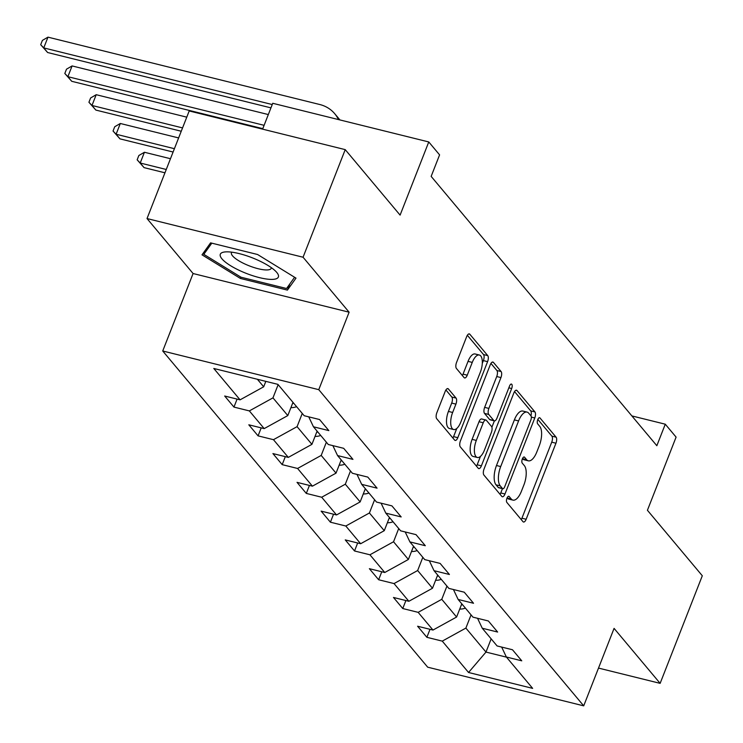 <?xml version="1.0" encoding="UTF-8"?>
<svg xmlns="http://www.w3.org/2000/svg" width="743" height="743" viewBox="0 0 743 743"><rect width="100%" height="100%" fill="white"/><g stroke="black" fill="none" stroke-linecap="round" stroke-linejoin="round"><path stroke-width="1.11" d="M506.958 498.209A3.297 1.402 103.9 0 0 506.856 502.426L522.979 521.67A4.709 1.997 103.9 0 0 523.499 522.013A4.709 1.997 103.9 0 0 526.155 519.255L555.95 443.218A4.709 1.997 103.9 0 0 556.089 437.181L539.966 417.938A3.297 1.402 103.9 0 0 539.604 417.696A3.297 1.402 103.9 0 0 537.746 419.628A3.297 1.402 103.9 0 0 537.653 423.854L539.734 426.343A15.074 6.39 103.9 0 1 539.297 445.661L536.808 451.995A15.074 6.39 103.9 0 1 528.329 460.827A15.074 6.39 103.9 0 1 526.657 459.722L524.567 457.233A3.297 1.402 103.9 0 0 524.205 456.982A3.297 1.402 103.9 0 0 522.348 458.914A3.297 1.402 103.9 0 0 522.255 463.14L524.344 465.629A15.074 6.39 103.9 0 1 523.899 484.947L521.41 491.281A15.074 6.39 103.9 0 1 512.93 500.113A15.074 6.39 103.9 0 1 511.258 499.008L509.178 496.519A3.297 1.402 103.9 0 0 508.806 496.278A3.297 1.402 103.9 0 0 506.958 498.209M448.391 388.951A4.709 1.997 103.9 0 0 447.871 388.598A4.709 1.997 103.9 0 0 445.215 391.357L436.856 412.69A4.709 1.997 103.9 0 0 436.717 418.727L454.623 440.097A4.709 1.997 103.9 0 0 455.143 440.441A4.709 1.997 103.9 0 0 457.799 437.683L487.594 361.646A4.709 1.997 103.9 0 0 487.733 355.609L469.827 334.239A4.709 1.997 103.9 0 0 469.307 333.895A4.709 1.997 103.9 0 0 466.66 336.653L456.555 362.426A4.709 1.997 103.9 0 0 456.425 368.463L464.087 377.602A4.709 1.997 103.9 0 0 464.607 377.946A4.709 1.997 103.9 0 0 467.254 375.187L472.26 362.408A12.594 5.34 103.9 0 1 479.356 355.024A12.594 5.34 103.9 0 1 480.377 372.094L460.762 422.154A12.594 5.34 103.9 0 1 453.676 429.538A12.594 5.34 103.9 0 1 452.645 412.467L455.914 404.127A4.709 1.997 103.9 0 0 456.053 398.09L448.391 388.951L447.249 388.663M598.514 668.087L660.137 683.356L702.302 575.76L647.422 510.274L676.093 437.107L665.273 424.197L656.84 445.716L431.154 176.388L439.587 154.869L428.767 141.95L272.737 103.286L262.604 129.152M303.06 257.227L147.021 218.553L193.087 273.526L349.117 312.199L303.06 257.227L345.226 149.631L400.096 215.117L428.767 141.95M349.117 312.199L318.766 389.666L583.71 705.85L427.68 667.177L162.726 350.993L318.766 389.666M660.137 683.356L614.071 628.383L583.71 705.85M484.046 469.009A4.709 1.997 103.9 0 0 483.907 475.046L501.813 496.408A4.709 1.997 103.9 0 0 502.333 496.751A4.709 1.997 103.9 0 0 504.989 493.993L534.784 417.956A4.709 1.997 103.9 0 0 534.923 411.919L517.017 390.558A4.709 1.997 103.9 0 0 516.496 390.205A4.709 1.997 103.9 0 0 513.85 392.963L484.046 469.009M478.223 468.248L460.316 446.887A4.709 1.997 103.9 0 1 460.456 440.85L490.25 364.813A4.709 1.997 103.9 0 1 492.906 362.055A4.709 1.997 103.9 0 1 493.426 362.398L501.088 371.537A4.709 1.997 103.9 0 1 500.949 377.574L488.866 408.418A4.709 1.997 103.9 0 0 488.727 414.455L493.807 420.519A4.709 1.997 103.9 0 0 494.327 420.863A4.709 1.997 103.9 0 0 496.983 418.105L509.559 385.998A3.297 1.402 103.9 0 1 511.416 384.066A3.297 1.402 103.9 0 1 511.686 388.533L481.39 465.842A4.709 1.997 103.9 0 1 478.743 468.601A4.709 1.997 103.9 0 1 478.223 468.248M147.021 218.553L189.196 110.958L345.226 149.631M233.961 407.09L249.351 410.907L264.192 428.609L248.803 424.801L258.072 435.862L273.461 439.68L288.303 457.391L272.913 453.574L282.191 464.644L297.581 468.461L312.422 486.163L297.024 482.356L306.302 493.417L321.691 497.234L336.533 514.945L321.143 511.128L330.412 522.199L345.811 526.016L360.652 543.727L345.254 539.91L354.532 550.981L369.921 554.789L384.763 572.5L369.373 568.683L378.642 579.754L394.041 583.571L408.873 601.282L393.484 597.465L402.762 608.536L418.151 612.343L432.993 630.055L417.603 626.238L426.872 637.308L442.261 641.125L468.545 672.489L532.647 688.371L506.364 657.007L521.753 660.824L512.484 649.754L497.095 645.946L482.253 628.234L497.643 632.052L488.365 620.981L472.975 617.164L458.134 599.452L473.532 603.27L464.254 592.199L448.865 588.391L434.023 570.68L449.413 574.488L440.144 563.426L424.745 559.609L409.904 541.898L425.302 545.715L416.024 534.644L400.635 530.827L385.793 513.125L401.183 516.933L391.914 505.872L376.515 502.054L361.683 484.343L377.072 488.16L367.794 477.09L352.405 473.272L337.563 455.57L352.953 459.378L343.684 448.317L328.285 444.5L313.453 426.788L328.843 430.606L319.564 419.535L304.175 415.718L277.901 384.363L213.798 368.472L240.073 399.836L224.683 396.019L233.961 407.09L237.091 399.093M292.983 402.362L287.801 415.578L272.969 397.867L278.142 384.651M272.969 397.867L249.351 410.907M287.801 415.578L264.192 428.609M313.453 426.788L308.754 416.851M317.094 431.144L311.921 444.351L297.079 426.649L302.262 413.433M297.079 426.649L273.461 439.68M311.921 444.351L288.303 457.391M337.563 455.57L332.864 445.633M341.213 459.917L336.031 473.133L321.199 455.422L326.372 442.206M321.199 455.422L297.581 468.461M336.031 473.133L312.422 486.163M361.683 484.343L356.984 474.406M365.324 488.699L360.151 501.915L345.309 484.204L350.482 470.988M345.309 484.204L321.691 497.234M360.151 501.915L336.533 514.945M385.793 513.125L381.094 503.187M389.443 517.472L384.261 530.688L369.42 512.976L374.602 499.77M369.42 512.976L345.811 526.016M384.261 530.688L360.652 543.727M409.904 541.898L405.204 531.969M413.554 546.254L408.381 559.47L393.539 541.758L398.712 528.542M393.539 541.758L369.921 554.789M408.381 559.47L384.763 572.5M434.023 570.68L429.324 560.742M437.673 575.026L432.491 588.242L417.65 570.531L422.832 557.324M417.65 570.531L394.041 583.571M432.491 588.242L408.873 601.282M458.134 599.452L453.434 589.524M461.784 603.808L456.601 617.024L441.769 599.313L446.942 586.097M441.769 599.313L418.151 612.343M456.601 617.024L432.993 630.055M482.253 628.234L477.554 618.297M491.151 638.859L485.978 652.075L465.88 628.086L471.062 614.879M465.88 628.086L442.261 641.125M506.485 657.156L485.978 652.075L468.545 672.489M506.364 657.007L501.664 647.079M193.087 273.526L162.726 350.993M665.273 424.197L631.875 415.922M257.384 379.274L263.691 386.797L265.818 381.363M263.691 386.797L240.073 399.836M430.002 629.321L426.872 637.308M405.892 600.539L402.762 608.536M381.781 571.757L378.642 579.754M357.662 542.984L354.532 550.981M333.551 514.202L330.412 522.199M309.432 485.43L306.302 493.417M285.321 456.648L282.191 464.644M261.202 427.875L258.072 435.862M210.585 242.859L202.012 254.84L240.426 278.458L287.411 290.104L295.993 278.123L257.58 254.505L210.585 242.859M289.826 283.937L287.411 290.104M240.927 277.167L240.426 278.458M511.258 499.008L507.051 497.959A15.074 6.39 103.9 0 0 508.714 499.073L512.93 500.113M526.657 459.722L522.45 458.672A15.074 6.39 103.9 0 0 524.112 459.778L528.329 460.827M521.242 519.598A4.709 1.997 103.9 0 0 521.93 518.215L551.733 442.169A4.709 1.997 103.9 0 0 551.873 436.132L537.848 419.396M502.825 488.745L498.609 487.705A3.297 1.402 103.9 0 1 498.247 487.454L502.463 488.504A3.297 1.402 103.9 0 0 502.825 488.745A3.297 1.402 103.9 0 0 504.683 486.814L530.836 420.064A3.297 1.402 103.9 0 0 530.939 415.839A4.709 1.997 103.9 0 0 530.706 410.879L514.537 391.58M500.076 494.336A4.709 1.997 103.9 0 0 500.763 492.953L502.454 488.653M498.247 487.454L496.045 484.835A15.074 6.39 103.9 0 1 496.482 465.517L514.37 419.897A15.074 6.39 103.9 0 1 522.849 411.065L527.066 412.105A15.074 6.39 103.9 0 1 528.737 413.219L530.939 415.839M527.066 412.105A15.074 6.39 103.9 0 0 518.586 420.937L500.698 466.567A15.074 6.39 103.9 0 0 500.262 485.876L502.463 488.504M490.947 363.42L496.872 370.497L501.088 371.537M494.327 420.863L490.111 419.814A4.709 1.997 103.9 0 1 489.591 419.47L484.51 413.405A4.709 1.997 103.9 0 1 484.65 407.368L496.733 376.534A4.709 1.997 103.9 0 0 496.872 370.497M494.383 420.872L491.894 427.244M480.47 456.388L477.173 464.793L481.39 465.842M476.319 440.413A12.594 5.34 103.9 0 0 477.35 457.484A12.594 5.34 103.9 0 0 484.436 450.1L491.355 432.463A4.709 1.997 103.9 0 0 491.495 426.426L486.405 420.362A4.709 1.997 103.9 0 0 485.885 420.018A4.709 1.997 103.9 0 0 483.238 422.776L476.319 440.413L472.102 439.373A12.594 5.34 103.9 0 0 473.133 456.443L477.35 457.484M485.885 420.018L481.668 418.968A4.709 1.997 103.9 0 0 479.021 421.736L483.238 422.776M472.102 439.373L479.021 421.736M476.486 466.186A4.709 1.997 103.9 0 0 477.173 464.793M453.676 429.538L449.459 428.497A12.594 5.34 103.9 0 1 448.428 411.427L451.698 403.077A4.709 1.997 103.9 0 0 451.837 397.05L445.911 389.973M479.356 355.024L475.139 353.984A12.594 5.34 103.9 0 0 468.044 361.367L472.26 362.408M462.35 375.531A4.709 1.997 103.9 0 0 463.038 374.147L468.044 361.367M482.3 363.355L483.377 360.596A4.709 1.997 103.9 0 0 483.517 354.56L467.347 335.269M452.886 438.026A4.709 1.997 103.9 0 0 453.583 436.633L456.787 428.451M459.741 609.028A12.715 10.996 -40 0 0 465.378 608.099M461.319 604.988A12.715 10.996 -40 0 0 462.443 604.598M221.925 258.824A31.187 8.349 -158.6 0 0 259.381 277.613A31.187 8.349 -158.6 0 0 276.749 272.412A31.187 8.349 -158.6 0 0 276.257 271.854A31.187 8.349 -158.6 0 0 252.388 257.849A31.187 8.349 -158.6 0 0 225.352 251.905A31.187 8.349 -158.6 0 0 221.925 258.824M231.825 252.183A21.352 5.721 -158.6 0 0 231.454 252.741A21.352 5.721 -158.6 0 0 232.568 255.88A21.352 5.721 -158.6 0 0 253.79 267.471A21.352 5.721 -158.6 0 0 271.214 268.316A21.352 5.721 -158.6 0 0 271.316 267.656M294.599 277.278L286.557 288.507L241.029 277.232L203.805 254.338L211.811 243.156M205.551 249.889L203.805 254.338M435.621 580.255A12.715 10.996 -40 0 0 441.268 579.317M437.209 576.206A12.715 10.996 -40 0 0 438.333 575.816M411.511 551.473A12.715 10.996 -40 0 0 417.148 550.544M413.089 547.433A12.715 10.996 -40 0 0 414.213 547.043M387.391 522.7A12.715 10.996 -40 0 0 393.038 521.762M388.979 518.651A12.715 10.996 -40 0 0 390.103 518.261M363.281 493.919A12.715 10.996 -40 0 0 368.918 492.99M364.869 489.878A12.715 10.996 -40 0 0 365.983 489.479M166.256 169.478L140.213 163.023L144.077 167.63L164.955 172.803M144.077 167.63L137.158 159.819L138.848 155.51L144.43 152.259L170.472 158.714M144.43 152.259L140.213 163.023L137.158 159.819M339.161 465.146A12.715 10.996 -40 0 0 344.808 464.208M340.749 461.097A12.715 10.996 -40 0 0 341.873 460.706M174.401 148.693L116.103 134.242L119.967 138.857L173.1 152.027M119.967 138.857L113.047 131.037L114.728 126.737L120.32 123.487L178.617 137.929M120.32 123.487L116.103 134.242L113.047 131.037M315.051 436.364A12.715 10.996 -40 0 0 320.697 435.435M316.639 432.324A12.715 10.996 -40 0 0 317.753 431.924M182.546 127.907L91.983 105.469L95.847 110.075L181.246 131.242M95.847 110.075L88.928 102.265L90.618 97.955L96.2 94.705L186.762 117.153M96.2 94.705L91.983 105.469L88.928 102.265M290.94 407.591A12.715 10.996 -40 0 0 296.578 406.653M292.519 403.542A12.715 10.996 -40 0 0 293.643 403.152M264.099 125.316L67.873 76.687L71.737 81.303L262.799 128.65M71.737 81.303L64.817 73.483L66.498 69.183L72.09 65.932L268.316 114.561M72.09 65.932L67.873 76.687L64.817 73.483M272.244 104.54L43.753 47.905L47.626 52.521L270.944 107.865M47.626 52.521L40.698 44.71L42.388 40.401L47.97 37.15L319.759 104.512A35.98 31.132 140 0 1 334.694 113.679A35.98 31.132 140 0 1 338.455 119.567M334.694 113.679L338.557 118.286A35.98 31.132 140 0 1 339.811 119.902M47.97 37.15L43.753 47.905L40.698 44.71M523.769 457.029L524.567 457.233M539.167 417.742L539.966 417.938M551.873 436.132L556.089 437.181M551.733 442.169L555.95 443.218M521.93 518.215L526.155 519.255M508.37 496.315L509.178 496.519M515.874 390.27L517.017 390.558M530.706 410.879L534.923 411.919M531.338 417.102L534.784 417.956M500.763 492.953L504.989 493.993M514.37 419.897L518.586 420.937M496.482 465.517L500.698 466.567M496.045 484.835L500.262 485.876M492.275 362.11L493.426 362.398M496.733 376.534L500.949 377.574M484.65 407.368L488.866 408.418M484.51 413.405L488.727 414.455M489.591 419.47L493.807 420.519M508.844 387.827L511.686 388.533M451.837 397.05L456.053 398.09M451.698 403.077L455.914 404.127M448.428 411.427L452.645 412.467M463.038 374.147L467.254 375.187M468.684 333.96L469.827 334.239M483.517 354.56L487.733 355.609M483.377 360.596L487.594 361.646M453.583 436.633L457.799 437.683"/></g></svg>
